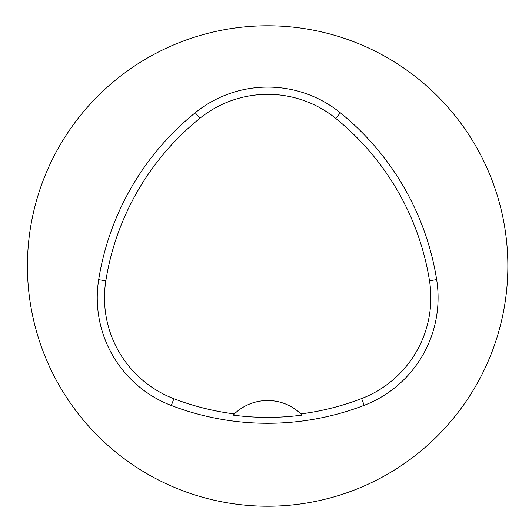 <?xml version="1.0" encoding="UTF-8"?>
<svg xmlns="http://www.w3.org/2000/svg" width="532" height="532" viewBox="0 0 532 532"><rect width="100%" height="100%" fill="white"/><g stroke="black" fill="none" stroke-linecap="round" stroke-linejoin="round"><path stroke-width="0.8" d="M27.418 266A240.218 240.218 0 0 1 387.748 57.961A240.218 240.218 0 0 1 387.748 474.039A240.218 240.218 0 0 1 27.418 266M98.679 279.686A269.046 269.046 0 0 1 195.271 112.711A115.304 115.304 0 0 1 340.347 112.811A269.046 269.046 0 0 1 436.659 279.626A115.304 115.304 0 0 1 364.207 405.317A269.046 269.046 0 0 1 171.304 405.484A115.304 115.304 0 0 1 98.679 279.686L105.828 280.823A261.804 261.804 0 0 1 199.826 118.343A108.062 108.062 0 0 1 335.792 118.437A261.804 261.804 0 0 1 429.504 280.763A108.062 108.062 0 0 1 361.607 398.561A261.804 261.804 0 0 1 300.906 413.909L302.11 415.1A48.046 48.046 0 0 0 301.099 414.089M105.828 280.823A108.062 108.062 0 0 0 173.898 398.721A261.804 261.804 0 0 0 234.346 413.929L233.149 415.12A263.147 263.147 0 0 0 302.11 415.1M234.346 413.929A48.046 48.046 0 0 1 300.906 413.909M234.16 414.109A48.046 48.046 0 0 0 233.149 415.12M199.826 118.343L195.271 112.711M335.792 118.437L340.347 112.811M429.504 280.763L436.659 279.626M361.607 398.561L364.207 405.317M173.898 398.721L171.304 405.484"/></g></svg>
